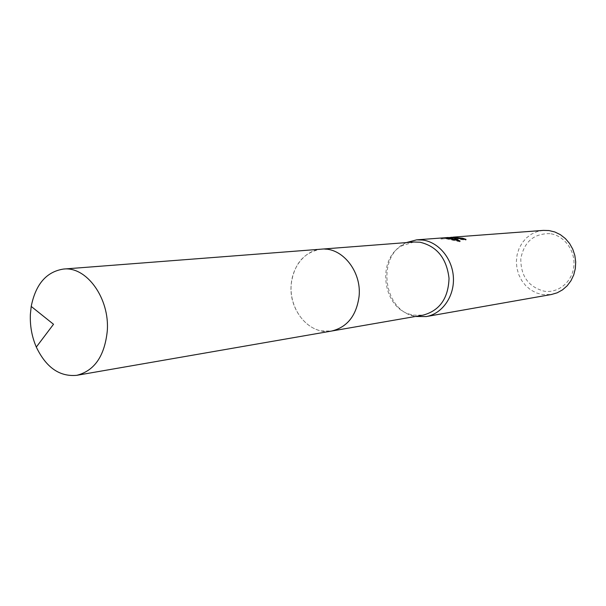 <?xml version="1.0" encoding="UTF-8"?>
<svg xmlns="http://www.w3.org/2000/svg" width="606" height="606" viewBox="0 0 606 606"><rect width="100%" height="100%" fill="white"/><g stroke="black" fill="none" stroke-linecap="round" stroke-linejoin="round"><path stroke-width="0.45" stroke-dasharray="3.03 2.27" d="M413.898 242.014L402.005 245.748C376.311 259.11 382.409 307.848 410.61 314.461L413.474 315.128L423.056 315.15M327.808 249.407L321.331 249.157C304.341 250.414 290.903 268.17 291.039 288.373C290.994 308.568 304.439 327.71 321.331 330.929L331.588 331.043C347.708 328.376 360.176 310.204 359.199 290.016C358.366 269.829 344.231 251.785 327.808 249.407M406.285 242.597L404.013 243.801C377.046 257.845 383.431 308.893 413.034 315.862L415.527 316.461M543.377 230.386L537.249 231.568L531.523 234.105L526.447 237.893L522.243 242.756L519.084 248.468L517.1 254.785L516.365 261.436L516.91 268.132L518.721 274.594L521.713 280.54L525.766 285.721L530.704 289.903L536.325 292.903L542.385 294.577L551.399 294.501M448.304 237.491L440.979 238.287L448.281 237.719M451.637 237.279L453.652 237.09M453.265 237.12L451.667 237.241M549.945 233.651C533.81 233.439 524.092 241.802 520.804 258.724C520.698 276.056 528.447 286.865 544.067 291.168C558.164 293.524 572.284 281.964 573.821 266.352C575.579 250.77 564.209 235.37 549.945 233.651M461.461 238.953L451.5 237.991L454.008 237.802L440.903 239.059L440.979 238.287M440.903 239.059L448.228 238.241L445.751 238.703L459.999 241.802L457.992 240.476M459.999 241.802L460.075 241.021M445.751 238.703L445.819 237.953M442.441 238.681L442.509 237.923M449.993 238.166L465.961 240.143L463.651 239.279M448.023 238.514L448.092 237.749M454.008 237.802L454.076 237.06M465.961 240.143L466.029 239.385M321.824 249.119L321.331 249.157C303.947 252.096 293.895 263.89 291.175 284.547C288.539 310.333 309.946 335.519 331.588 331.05M410.61 314.461L413.034 315.862M402.005 245.748L404.013 243.801M441.206 238.166L441.13 238.931M450 238.105L451.5 237.991M451.614 237.491L451.568 237.999M331.588 331.043L332.073 330.959"/><path stroke-width="0.91" d="M332.073 330.959L423.056 315.15C439.661 310.628 448.319 298.357 449.031 278.336C446.66 258.33 436.971 246.286 419.95 242.211L413.898 242.014L321.824 249.119M415.527 316.461L426.2 316.574C442.024 313.908 454.288 296.788 453.417 277.904C452.69 259.02 438.941 242.226 422.859 240.067L416.602 239.855L406.285 242.597M463.651 239.279L462.598 238.953L462.666 238.211L466.029 239.385L450.061 237.423L453.106 237.779L460.075 241.021L445.819 237.953L448.304 237.491L448.235 238.241M426.2 316.574L551.399 294.501L557.179 292.812L562.512 289.865L567.171 285.79L570.966 280.737L573.723 274.919L575.329 268.579L575.7 261.981L574.829 255.406L572.746 249.142L569.549 243.445L565.368 238.559L560.391 234.681L554.831 231.977L548.922 230.538L543.377 230.386L453.265 237.12M448.281 237.719L450.053 237.476M450.394 237.431L451.637 237.279M451.667 237.241L462.666 238.211M462.598 238.953L461.461 238.953M457.992 240.476L449.993 238.166L450.061 237.423M107.277 330.982C109.83 298.341 86.522 266.178 63.478 269.064C46.435 271.738 35.678 284.191 31.209 306.424L30.376 314.294C29.891 325.786 31.86 336.709 36.299 347.064C46.109 367.501 59.6 376.924 76.78 375.319C94.46 370.834 104.626 356.055 107.277 330.982M76.78 375.319L331.588 331.05C347.268 327.225 356.434 315.65 359.085 296.326C361.774 271.23 341.807 246.763 321.331 249.157L63.478 269.064M416.602 239.855L448.145 237.499M451.614 237.491L453.477 237.105M448.22 238.241L450 238.105M36.299 347.064L53.517 324.271L31.209 306.424"/></g></svg>
